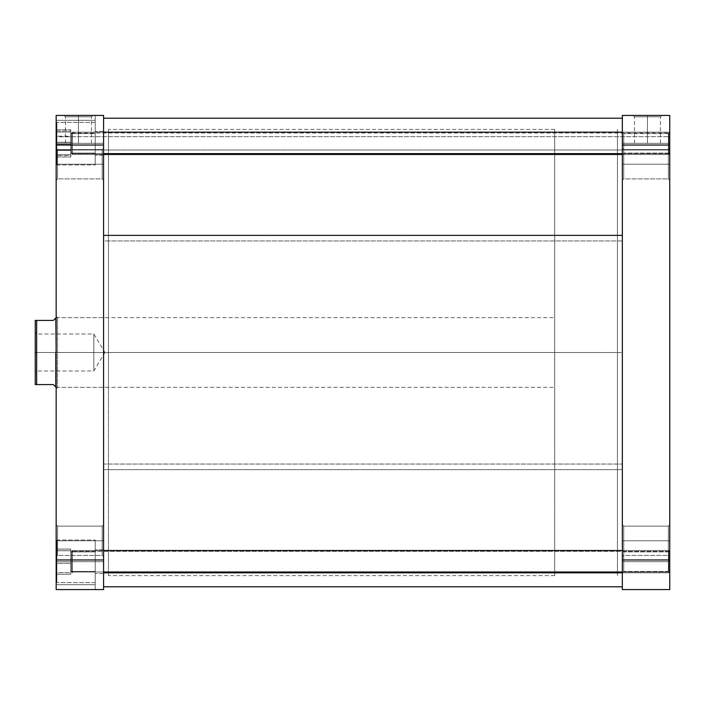 <?xml version="1.0" encoding="UTF-8"?>
<svg xmlns="http://www.w3.org/2000/svg" width="705" height="705" viewBox="0 0 705 705"><rect width="100%" height="100%" fill="white"/><g stroke="black" fill="none" stroke-linecap="round" stroke-linejoin="round"><path stroke-width="0.53" stroke-dasharray="3.52 2.64" d="M668.358 164.239L668.358 178.885L668.358 164.239L669.75 164.239L668.358 164.239L668.358 178.885L668.358 164.239L669.75 164.239L669.75 180.277L669.75 164.239L623.731 164.239L623.731 178.885L623.731 164.239L622.339 164.239L623.731 164.239L623.731 178.885L623.731 164.239L622.339 164.239L622.339 180.277L622.339 164.239L623.731 164.239L623.731 178.885L623.731 164.239L668.358 164.239L668.358 178.885L668.358 164.239L623.731 164.239L623.731 178.885L623.731 164.239L668.358 164.239L668.358 178.885L668.358 164.239L623.731 164.239L668.358 164.239L668.358 149.601L668.358 164.239L623.731 164.239L623.731 149.601L623.731 164.239L668.358 164.239L668.358 149.601L668.358 164.239L669.75 164.239L669.75 180.277L669.75 148.209L669.75 180.277L669.75 148.209L669.75 180.277L669.75 164.239L668.358 164.239L668.358 149.601L668.358 164.239L669.75 164.239L669.75 148.209L669.75 164.239L668.358 164.239L668.358 149.601L668.358 164.239M668.358 143.326L668.358 153.082L668.358 143.326L669.75 143.326L668.358 143.326L668.358 153.082L668.358 143.326L669.75 143.326L669.75 154.483L669.75 143.326L623.731 143.326L623.731 153.082L623.731 143.326L622.339 143.326L623.731 143.326L623.731 153.082L623.731 143.326L622.339 143.326L622.339 154.483L622.339 143.326L623.731 143.326L623.731 153.082L623.731 143.326L668.358 143.326L668.358 153.082L668.358 143.326L623.731 143.326L623.731 153.082L623.731 143.326L668.358 143.326L668.358 153.082L668.358 143.326L623.731 143.326L668.358 143.326L668.358 133.562L668.358 143.326L623.731 143.326L623.731 133.562L623.731 143.326L668.358 143.326L668.358 133.562L668.358 143.326L669.75 143.326L669.75 154.483L669.75 132.17L669.75 154.483L669.75 132.17L669.75 154.483L669.75 143.326L668.358 143.326L668.358 133.562L668.358 143.326L669.75 143.326L669.75 132.17L669.75 143.326L668.358 143.326L668.358 133.562L668.358 143.326M668.358 540.761L668.358 555.399L668.358 540.761L669.75 540.761L668.358 540.761L668.358 555.399L668.358 540.761L669.75 540.761L669.75 556.791L669.75 540.761L623.731 540.761L623.731 555.399L623.731 540.761L622.339 540.761L623.731 540.761L623.731 555.399L623.731 540.761L622.339 540.761L622.339 556.791L622.339 540.761L623.731 540.761L623.731 555.399L623.731 540.761L668.358 540.761L668.358 555.399L668.358 540.761L623.731 540.761L623.731 555.399L623.731 540.761L668.358 540.761L668.358 555.399L668.358 540.761L623.731 540.761L668.358 540.761L668.358 526.115L668.358 540.761L623.731 540.761L623.731 526.115L623.731 540.761L668.358 540.761L668.358 526.115L668.358 540.761L669.75 540.761L669.75 556.791L669.75 524.723L669.75 556.791L669.75 524.723L669.75 556.791L669.75 540.761L668.358 540.761L668.358 526.115L668.358 540.761L669.75 540.761L669.75 524.723L669.75 540.761L668.358 540.761L668.358 526.115L668.358 540.761M668.358 561.673L668.358 571.438L668.358 561.673L669.75 561.673L668.358 561.673L668.358 571.438L668.358 561.673L669.75 561.673L669.75 572.83L669.75 561.673L623.731 561.673L623.731 571.438L623.731 561.673L622.339 561.673L623.731 561.673L623.731 571.438L623.731 561.673L622.339 561.673L622.339 572.83L622.339 561.673L623.731 561.673L623.731 571.438L623.731 561.673L668.358 561.673L668.358 571.438L668.358 561.673L623.731 561.673L623.731 571.438L623.731 561.673L668.358 561.673L668.358 571.438L668.358 561.673L623.731 561.673L668.358 561.673L668.358 551.918L668.358 561.673L623.731 561.673L623.731 551.918L623.731 561.673L668.358 561.673L668.358 551.918L668.358 561.673L669.75 561.673L669.75 572.83L669.75 550.517L669.75 572.83L669.75 550.517L669.75 572.83L669.75 561.673L668.358 561.673L668.358 551.918L668.358 561.673L669.75 561.673L669.75 550.517L669.75 561.673L668.358 561.673L668.358 551.918L668.358 561.673M622.339 143.326L622.339 154.483L622.339 132.17L622.339 154.483L622.339 132.17L622.339 154.483L622.339 143.326L623.731 143.326L623.731 133.562L623.731 143.326L622.339 143.326L622.339 132.17L622.339 143.326L623.731 143.326L623.731 133.562L623.731 143.326L622.339 143.326L622.339 132.17L622.339 143.326M622.339 164.239L622.339 180.277L622.339 148.209L622.339 180.277L622.339 148.209L622.339 180.277L622.339 164.239L623.731 164.239L623.731 149.601L623.731 164.239L622.339 164.239L622.339 148.209L622.339 164.239L623.731 164.239L623.731 149.601L623.731 164.239L622.339 164.239L622.339 148.209L622.339 164.239M622.339 561.673L622.339 572.83L622.339 550.517L622.339 572.83L622.339 550.517L622.339 572.83L622.339 561.673L623.731 561.673L623.731 551.918L623.731 561.673L622.339 561.673L622.339 550.517L622.339 561.673L623.731 561.673L623.731 551.918L623.731 561.673L622.339 561.673L622.339 550.517L622.339 561.673M622.339 540.761L622.339 524.723L622.339 556.791L622.339 524.723L622.339 556.791L622.339 540.761L623.731 540.761L623.731 526.115L623.731 540.761L622.339 540.761L622.339 524.723L622.339 540.761L623.731 540.761L623.731 526.115L623.731 540.761L622.339 540.761L622.339 524.723L622.339 540.761M647.437 116.827L634.447 116.827L647.437 116.827L647.437 143.326L634.447 143.326L647.437 143.326L647.437 116.827L634.447 116.827L647.437 116.827L647.437 143.326L647.437 116.827L660.426 116.827L647.437 116.827L647.437 115.435L633.055 115.435L661.819 115.435L633.055 115.435L647.437 115.435L647.437 116.827L660.426 116.827L647.437 116.827M617.457 352.5L622.339 352.5L617.457 352.5L617.457 129.376L617.457 575.624L617.457 129.376L617.457 575.624L617.457 352.5L622.339 352.5L622.339 129.376L622.339 575.624L622.339 129.376L622.339 352.5L56.171 352.5L57.563 352.5L57.563 387.362L57.563 352.5L56.171 352.5L56.171 388.755L56.171 316.245L56.171 388.755L56.171 352.5L57.563 352.5L57.563 387.362L57.563 352.5L108.464 352.5L103.582 352.5L108.464 352.5L108.464 129.376L108.464 352.5L57.563 352.5L108.464 352.5L108.464 575.624L108.464 129.376L108.464 387.362L108.464 317.638L108.464 352.5L57.563 352.5L57.563 317.638L57.563 352.5L56.171 352.5L56.171 316.245L56.171 352.5L554.703 352.5L554.703 387.362L554.703 352.5L617.457 352.5L617.457 575.624L617.457 129.376L617.457 575.624L617.457 352.5L554.703 352.5L554.703 575.624L554.703 129.376L554.703 352.5L617.457 352.5L617.457 129.376L617.457 352.5M669.75 115.435L669.75 589.565L622.339 589.565L622.339 115.435L669.75 115.435L669.75 145.045L622.339 145.045L622.339 559.955L669.75 559.955L669.75 145.045L622.339 145.045L622.339 115.435L669.75 115.435M622.339 589.565L669.75 589.565L669.75 559.955L622.339 559.955L622.339 589.565M622.339 352.5L622.339 575.624L622.339 352.5M647.437 143.326L660.426 143.326L647.437 143.326M647.437 115.435L661.819 115.435L647.437 115.435M623.731 561.673L623.731 551.918L623.731 561.673M623.731 540.761L623.731 526.115L623.731 540.761M623.731 143.326L623.731 133.562L623.731 143.326M623.731 164.239L623.731 149.601L623.731 164.239M669.75 561.673L669.75 550.517L669.75 561.673L669.75 552.271L668.772 550.517L668.772 571.984L669.75 571.076L669.75 551.495L669.75 571.852L669.75 563.665L669.75 571.076L668.772 571.984L668.772 550.517L668.772 551.372L72.483 551.372L71.505 552.271L71.505 571.076L72.483 571.984L72.483 550.517L72.483 571.984L103.582 571.984L72.483 571.984L72.483 572.83L72.483 551.372L668.772 551.372L668.772 572.83L668.772 571.984L622.339 571.984L668.772 571.984L668.772 572.83L668.772 551.372L669.75 552.271L668.772 550.517L668.772 571.984L669.75 571.076L669.75 551.495L669.75 561.682M669.75 540.761L669.75 524.723L669.75 540.761M669.75 143.326L669.75 132.17L669.75 143.326L669.75 133.924L668.772 132.17L668.772 136.664L669.75 137.246L669.75 153.505L669.75 149.398L668.772 149.98L668.772 154.483L668.772 136.664L668.772 154.483L668.772 149.98L72.483 149.98L71.505 149.398L71.505 153.505L71.505 137.246L72.483 136.664L72.483 154.483L72.483 136.664L668.772 136.664L72.483 136.664L72.483 132.17L72.483 149.98L668.772 149.98L668.772 132.17L668.772 149.98L669.75 149.398L669.75 133.148L669.75 137.246L668.772 136.664L668.772 132.17L668.772 153.628L669.75 152.729L669.75 133.148L669.75 143.326M669.75 164.239L669.75 148.209L669.75 164.239M103.582 240.951L103.582 575.624L103.582 464.049L622.339 464.049L622.339 575.624L622.339 240.951L103.582 240.951L103.582 575.5L103.582 129.5L103.582 240.951L622.339 240.951L622.339 575.5L622.339 129.376L622.339 464.049L103.582 464.049L103.582 240.951M622.339 469.627L103.582 469.627L103.582 118.22L103.582 586.78L103.582 469.627L622.339 469.627L622.339 586.648L622.339 118.22L622.339 469.627M95.21 561.673L56.867 561.673L95.21 561.673L95.21 540.761L95.21 561.673L56.867 561.673L56.867 540.761L56.867 561.673L95.21 561.673L95.21 540.761L95.21 561.673L103.582 561.673L103.582 573.526L103.582 561.673L95.21 561.673L95.21 573.526L95.21 561.673L103.582 561.673L103.582 573.526L103.582 561.673L95.21 561.673L95.21 573.526L95.21 561.673L70.808 561.673L70.808 571.438L70.808 561.673L95.21 561.673L95.21 571.438L95.21 561.673L70.808 561.673L70.808 571.438L70.808 561.673L95.21 561.673L95.21 571.438L95.21 561.673L70.808 561.673L95.21 561.673L95.21 551.918L95.21 561.673L70.808 561.673L70.808 551.918L70.808 561.673L95.21 561.673L95.21 540.065L95.21 589.565L95.21 540.065L95.21 589.565L95.21 540.761L95.21 561.673L103.582 561.673L95.21 561.673L95.21 549.821L95.21 561.673L103.582 561.673L103.582 549.821L103.582 561.673L95.21 561.673L95.21 549.821L95.21 561.673L56.171 561.673L56.171 540.065L56.171 589.565L56.171 115.435L56.171 164.935L56.171 115.435L56.171 164.935L56.171 115.435L103.582 115.435L103.582 589.565L56.171 589.565L56.171 540.065L56.171 561.673L95.21 561.673L95.21 540.065L95.21 561.673L56.171 561.673L56.171 584.683L95.21 584.683L95.21 561.673L95.21 584.683L56.171 584.683L56.171 561.673L95.21 561.673L56.171 561.673L56.171 540.065L56.171 561.673L95.21 561.673L95.21 540.065L95.21 561.673L56.171 561.673L56.171 584.683L95.21 584.683L95.21 561.673L95.21 584.683L56.171 584.683L56.171 561.673L95.21 561.673L95.21 549.821L95.21 582.594L95.21 561.673L56.867 561.673L56.867 540.761L56.867 582.594L56.867 540.761L56.867 561.673L95.21 561.673L95.21 582.594L95.21 561.673L56.867 561.673L56.867 582.594L56.867 540.761L56.867 561.673L95.21 561.673M95.21 143.326L56.867 143.326L95.21 143.326L95.21 122.406L95.21 143.326L56.867 143.326L56.867 122.406L56.867 143.326L95.21 143.326L95.21 122.406L95.21 143.326L103.582 143.326L103.582 155.179L103.582 143.326L95.21 143.326L95.21 155.179L95.21 143.326L103.582 143.326L103.582 155.179L103.582 143.326L95.21 143.326L95.21 155.179L95.21 143.326L70.808 143.326L70.808 153.082L70.808 143.326L95.21 143.326L95.21 153.082L95.21 143.326L70.808 143.326L70.808 153.082L70.808 143.326L95.21 143.326L95.21 153.082L95.21 143.326L70.808 143.326L95.21 143.326L95.21 133.562L95.21 143.326L70.808 143.326L70.808 133.562L70.808 143.326L95.21 143.326L95.21 133.562L95.21 164.935L95.21 115.435L95.21 164.935L95.21 115.435L95.21 164.239L95.21 122.406L95.21 143.326L103.582 143.326L95.21 143.326L95.21 131.474L95.21 143.326L103.582 143.326L103.582 131.474L103.582 143.326L95.21 143.326L95.21 131.474L95.21 143.326L56.171 143.326L56.171 164.935L56.171 143.326L95.21 143.326L95.21 164.935L95.21 143.326L56.171 143.326L56.171 120.317L95.21 120.317L95.21 143.326L95.21 120.317L56.171 120.317L56.171 143.326L95.21 143.326L56.171 143.326L56.171 164.935L56.171 143.326L95.21 143.326L95.21 164.935L95.21 143.326L56.171 143.326L56.171 120.317L95.21 120.317L95.21 143.326L95.21 120.317L56.171 120.317L56.171 143.326L95.21 143.326L95.21 131.474L95.21 164.239L95.21 143.326L56.867 143.326L56.867 122.406L56.867 164.239L56.867 122.406L56.867 143.326L95.21 143.326L95.21 164.239L95.21 143.326L56.867 143.326L56.867 164.239L56.867 122.406L56.867 143.326L95.21 143.326M57.563 164.239L57.563 178.885L57.563 164.239L56.171 164.239L57.563 164.239L57.563 178.885L57.563 164.239L56.171 164.239L56.171 180.277L56.171 164.239L102.19 164.239L102.19 178.885L102.19 164.239L103.582 164.239L102.19 164.239L102.19 178.885L102.19 164.239L103.582 164.239L103.582 180.277L103.582 164.239L102.19 164.239L102.19 178.885L102.19 164.239L57.563 164.239L57.563 178.885L57.563 164.239L102.19 164.239L102.19 178.885L102.19 164.239L57.563 164.239L57.563 178.885L57.563 164.239L102.19 164.239L57.563 164.239L57.563 149.601L57.563 164.239L102.19 164.239L102.19 149.601L102.19 164.239L57.563 164.239L57.563 149.601L57.563 164.239L56.171 164.239L56.171 180.277L56.171 148.209L56.171 180.277L56.171 148.209L56.171 180.277L56.171 164.239L57.563 164.239L57.563 149.601L57.563 164.239L56.171 164.239L56.171 148.209L56.171 164.239L57.563 164.239L57.563 149.601L57.563 164.239M57.563 540.761L57.563 555.399L57.563 540.761L56.171 540.761L57.563 540.761L57.563 555.399L57.563 540.761L56.171 540.761L56.171 556.791L56.171 540.761L102.19 540.761L102.19 555.399L102.19 540.761L103.582 540.761L102.19 540.761L102.19 555.399L102.19 540.761L103.582 540.761L103.582 556.791L103.582 540.761L102.19 540.761L102.19 555.399L102.19 540.761L57.563 540.761L57.563 555.399L57.563 540.761L102.19 540.761L102.19 555.399L102.19 540.761L57.563 540.761L57.563 555.399L57.563 540.761L102.19 540.761L57.563 540.761L57.563 526.115L57.563 540.761L102.19 540.761L102.19 526.115L102.19 540.761L57.563 540.761L57.563 526.115L57.563 540.761L56.171 540.761L56.171 556.791L56.171 524.723L56.171 556.791L56.171 524.723L56.171 556.791L56.171 540.761L57.563 540.761L57.563 526.115L57.563 540.761L56.171 540.761L56.171 524.723L56.171 540.761L57.563 540.761L57.563 526.115L57.563 540.761M103.582 164.239L103.582 180.277L103.582 148.209L103.582 180.277L103.582 148.209L103.582 180.277L103.582 164.239L102.19 164.239L102.19 149.601L102.19 164.239L103.582 164.239L103.582 148.209L103.582 164.239L102.19 164.239L102.19 149.601L102.19 164.239L103.582 164.239L103.582 148.209L103.582 164.239M103.582 540.761L103.582 524.723L103.582 556.791L103.582 524.723L103.582 556.791L103.582 540.761L102.19 540.761L102.19 526.115L102.19 540.761L103.582 540.761L103.582 524.723L103.582 540.761L102.19 540.761L102.19 526.115L102.19 540.761L103.582 540.761L103.582 524.723L103.582 540.761M78.475 116.827L91.474 116.827L78.475 116.827L78.475 143.326L91.474 143.326L78.475 143.326L78.475 116.827L91.474 116.827L78.475 116.827L78.475 143.326L78.475 116.827L65.486 116.827L78.475 116.827L78.475 115.435L92.866 115.435L64.093 115.435L92.866 115.435L78.475 115.435L78.475 116.827L65.486 116.827L78.475 116.827M103.582 352.5L103.582 575.624L103.582 129.376L103.582 352.5L108.464 352.5L108.464 317.638L108.464 575.624L108.464 352.5L103.582 352.5L103.582 575.624L103.582 352.5M70.808 561.673L70.808 571.438L70.808 561.673M70.808 143.326L70.808 133.562L70.808 143.326M103.582 561.673L103.582 549.821L103.582 561.673M103.582 143.326L103.582 155.179L103.582 143.326M95.21 115.435L56.171 115.435L103.582 115.435L103.582 559.955L56.171 559.955L56.171 145.045L103.582 145.045L56.171 145.045L56.171 115.435L56.171 120.317L95.21 120.317L95.21 115.435L95.21 120.317L56.171 120.317L56.171 115.435L95.21 115.435L56.171 115.435L56.171 120.317L95.21 120.317L95.21 115.435L95.21 120.317L56.171 120.317L56.171 115.435L95.21 115.435M56.171 589.565L103.582 589.565L103.582 559.955L56.171 559.955L56.171 589.565L56.171 584.683L95.21 584.683L95.21 589.565L56.171 589.565L95.21 589.565L95.21 584.683L56.171 584.683L56.171 589.565L56.171 584.683L95.21 584.683L95.21 589.565L56.171 589.565L95.21 589.565L95.21 584.683L56.171 584.683L56.171 589.565M78.475 143.326L91.474 143.326L78.475 143.326M78.475 115.435L64.093 115.435L78.475 115.435M57.563 352.5L57.563 317.638L57.563 352.5M102.19 540.761L102.19 526.115L102.19 540.761M102.19 164.239L102.19 149.601L102.19 164.239M56.171 540.761L56.171 524.723L56.171 540.761M56.171 164.239L56.171 148.209L56.171 164.239M56.867 136.188L56.867 157.004L56.867 129.641L56.867 149.874L70.808 149.874L70.808 136.188L56.867 136.188L70.808 136.188L70.808 129.641L70.808 157.004L70.808 149.874L56.867 149.874L56.867 157.004L70.808 157.004L56.867 157.004L56.867 150.456L70.808 150.456L56.867 150.456L56.867 136.779L70.808 136.779L56.867 136.779L56.867 129.641L70.808 129.641L56.867 129.641L56.867 136.188M56.867 154.615L56.867 130.98L56.867 155.673L70.808 155.673L70.808 154.615L56.867 154.615L70.808 154.615L70.808 130.98L70.808 155.673L56.867 155.673L56.867 144.375L70.808 144.375L56.867 144.375L56.867 132.029L70.808 132.029L56.867 132.029L56.867 130.98L70.808 130.98L56.867 130.98L56.867 142.269L70.808 142.269L56.867 142.269L56.867 154.615M56.867 143.326L56.867 164.239L56.867 143.326M56.867 560.026L56.867 574.267L56.867 549.08L56.867 574.24L56.867 572.654L70.808 572.619L70.808 560.026L56.867 560.026L70.808 560.026L70.808 549.08L70.808 574.267L70.808 572.619L56.867 572.619L56.867 574.267L70.808 574.267L56.867 574.267L56.867 563.321L70.808 563.321L56.867 563.321L56.867 550.737L70.808 550.737L56.867 550.737L56.867 549.08L70.808 549.08L56.867 549.08L56.867 560.026M56.867 561.673L56.867 582.594L56.867 561.673M70.808 149.874L70.808 129.641L70.808 149.874M70.808 155.673L70.808 130.98L70.808 155.673M70.808 572.619L70.808 549.08L70.808 574.267L70.808 563.26L56.867 563.26L56.867 574.24L70.808 574.24L56.867 574.24L56.867 572.654L70.808 572.654L56.867 572.654L56.867 560.087L70.808 560.087L70.808 574.24L70.808 549.107L70.808 560.087L56.867 560.087L56.867 549.107L70.808 549.107L56.867 549.107L56.867 550.693L70.808 550.693L56.867 550.693L56.867 563.26L70.808 563.26L70.808 549.107L70.808 572.654M56.171 352.5L56.171 387.362L56.171 317.638L56.171 352.5L36.642 352.5L36.642 320.423L53.377 320.423L55.818 317.99L56.171 352.5L56.171 317.638L56.171 352.5L554.703 352.5L554.703 129.376L554.703 575.624L554.703 317.638L554.703 387.362L554.703 352.5L56.171 352.5M53.377 320.423L35.25 320.423L36.642 320.423L36.642 352.5L35.25 352.5L35.25 350.552L35.25 354.448L35.25 320.423L35.25 384.577L36.642 384.577L36.642 352.5L36.642 384.577L53.377 384.577L55.818 387.01L53.377 384.577L35.25 384.577L35.25 352.5L36.642 352.5L36.642 370.98L36.642 352.5L36.642 370.98L36.642 352.5L93.818 352.5L93.818 370.98L93.818 352.5L36.642 352.5L93.818 352.5L93.818 334.02L93.818 352.5C93.818 328.662 93.818 328.662 93.818 352.5C93.818 328.662 93.818 328.662 93.818 352.5L36.642 352.5L36.642 334.02L36.642 352.5L35.25 352.5L35.25 332.628L35.25 352.5L36.642 352.5L36.642 334.02L36.642 352.5L55.818 352.5L55.818 387.01L55.818 317.99L55.201 318.598M35.25 354.448L35.25 372.372L35.25 354.448M35.25 350.552L35.25 332.628L35.25 350.552M35.25 372.372L35.25 352.5L35.25 372.372L36.642 370.98L93.818 370.98L104.922 352.5L93.818 352.5L104.922 352.5L93.818 334.02L36.642 334.02L35.25 332.628M93.818 352.5C93.818 376.338 93.818 376.338 93.818 352.5C93.818 376.338 93.818 376.338 93.818 352.5M554.703 352.5L554.703 317.638L554.703 352.5M71.505 552.271L71.505 571.852L71.505 552.271L72.483 551.372L72.483 572.83L71.505 571.076L71.505 551.495L71.505 571.076L72.483 571.984L72.483 550.517L71.505 552.271L71.505 571.852L71.505 552.271L72.483 550.517L72.483 571.984L668.772 571.984L668.772 550.517L668.772 551.372L72.483 551.372L668.772 551.372L668.772 572.83L668.772 571.984L72.483 571.984L72.483 572.83L72.483 551.372L72.483 572.83L72.483 571.984L71.505 571.076L71.505 571.852L71.505 552.271M669.75 571.076L669.75 563.665L669.75 571.076L668.772 572.83L668.772 551.372L669.75 552.271L669.75 571.076M71.505 149.398L71.505 133.157L71.505 149.398L72.483 149.98L72.483 132.17L72.483 136.664L71.505 137.246L71.505 133.148L71.505 149.398M72.483 133.016L71.505 133.924L71.505 152.729L72.483 153.628L72.483 132.17L72.483 153.628L103.582 153.628L72.483 153.628L72.483 154.483L72.483 133.016L668.772 133.016L72.483 133.016L72.483 154.483L71.505 152.729L71.505 133.148L71.505 151.787L71.505 133.924L72.483 133.016M622.339 153.628L668.772 153.628L668.772 132.17L668.772 154.483L668.772 153.628L622.339 153.628M669.75 152.729L669.75 145.318L669.75 152.729L668.772 154.483L668.772 133.016L669.75 133.924L669.75 152.729M668.358 178.885L669.75 180.277L668.358 178.885L623.731 178.885L622.339 180.277L623.731 178.885L668.358 178.885M622.339 154.483L623.731 153.082L668.358 153.082L669.75 154.483L668.358 153.082L623.731 153.082L622.339 154.483L668.772 154.483L669.75 153.505L668.772 154.483L72.483 154.483L71.505 153.505L72.483 154.483L103.582 154.483M668.358 555.399L669.75 556.791L668.358 555.399L623.731 555.399L622.339 556.791L623.731 555.399L668.358 555.399M622.339 572.83L623.731 571.438L668.358 571.438L669.75 572.83L668.358 571.438L623.731 571.438L622.339 572.83L668.772 572.83L669.75 571.852L668.772 572.83L103.582 572.83M634.447 143.326L634.447 116.827L633.055 115.435M554.703 129.376L108.464 129.376M554.703 575.624L108.464 575.624M622.339 550.517L623.731 551.918L668.358 551.918L669.75 550.517L668.358 551.918L623.731 551.918L622.339 550.517L668.772 550.517L669.75 551.495L668.772 550.517L72.483 550.517L71.505 551.495L72.483 550.517L103.582 550.517M622.339 132.17L623.731 133.562L668.358 133.562L669.75 132.17L668.358 133.562L623.731 133.562L622.339 132.17L668.772 132.17L669.75 133.148L668.772 132.17L72.483 132.17L71.505 133.148L72.483 132.17L103.582 132.17M623.731 526.115L668.358 526.115L669.75 524.723L668.358 526.115L623.731 526.115L622.339 524.723L623.731 526.115M623.731 149.601L668.358 149.601L669.75 148.209L668.358 149.601L623.731 149.601L622.339 148.209L623.731 149.601M660.426 143.326L660.426 116.827L661.819 115.435M95.21 540.761L56.867 540.761L95.21 540.761M95.21 122.406L56.867 122.406L95.21 122.406M57.563 178.885L56.171 180.277L57.563 178.885L102.19 178.885L103.582 180.277L102.19 178.885L57.563 178.885M57.563 555.399L56.171 556.791L57.563 555.399L102.19 555.399L103.582 556.791L102.19 555.399L57.563 555.399M108.464 387.362L57.563 387.362L56.171 388.755M91.474 143.326L91.474 116.827L92.866 115.435M103.582 155.179L95.21 155.179L103.582 155.179M103.582 573.526L95.21 573.526L103.582 573.526M70.808 153.082L95.21 153.082L70.808 153.082M70.808 571.438L95.21 571.438L70.808 571.438M70.808 551.918L95.21 551.918L70.808 551.918M70.808 133.562L95.21 133.562L70.808 133.562M103.582 549.821L95.21 549.821L103.582 549.821M103.582 131.474L95.21 131.474L103.582 131.474M56.171 316.245L57.563 317.638L108.464 317.638M102.19 526.115L57.563 526.115L56.171 524.723L57.563 526.115L102.19 526.115L103.582 524.723L102.19 526.115M102.19 149.601L57.563 149.601L56.171 148.209L57.563 149.601L102.19 149.601L103.582 148.209L102.19 149.601M65.486 143.326L65.486 116.827L64.093 115.435M56.171 164.935L95.21 164.935L56.171 164.935M56.171 540.065L95.21 540.065L56.171 540.065M95.21 164.239L56.867 164.239L95.21 164.239M95.21 582.594L56.867 582.594L95.21 582.594M56.171 387.362L554.703 387.362M56.171 317.638L554.703 317.638M72.483 572.83L71.505 571.852L72.483 572.83"/><path stroke-width="1.06" d="M669.75 589.565L669.75 115.435L622.339 115.435L622.339 589.565L669.75 589.565L622.339 589.565L622.339 559.955L669.75 559.955L669.75 145.045L622.339 145.045L622.339 559.955L669.75 559.955L669.75 589.565M669.75 145.045L669.75 115.435L622.339 115.435L622.339 145.045L669.75 145.045M103.582 235.373L622.339 235.373L103.582 235.373M56.171 115.435L56.171 589.565L103.582 589.565L103.582 115.435L56.171 115.435L56.171 145.045L103.582 145.045L103.582 559.955L56.171 559.955L56.171 145.045L103.582 145.045L103.582 115.435L56.171 115.435M103.582 589.565L56.171 589.565L56.171 559.955L103.582 559.955L103.582 589.565M56.171 317.638L56.171 352.5L55.818 317.99L53.377 320.423L55.201 318.598L53.377 320.423L35.25 320.423L35.25 352.5L36.642 352.5L36.642 320.423L35.25 320.423L35.25 384.577L53.377 384.577L55.818 387.01L55.818 352.5L56.171 387.362M55.818 317.99L55.201 318.598M53.377 320.423L36.642 320.423L36.642 384.577L53.377 384.577L55.818 387.01M36.642 384.577L36.642 352.5L35.25 352.5L35.25 384.577L36.642 384.577M103.582 571.984L622.339 571.984L103.582 571.984M103.582 153.628L622.339 153.628L103.582 153.628M622.339 118.22L103.582 118.22M622.339 586.78L103.582 586.78M103.582 550.517L622.339 550.517M103.582 572.83L622.339 572.83M103.582 132.17L622.339 132.17M103.582 154.483L622.339 154.483"/></g></svg>
